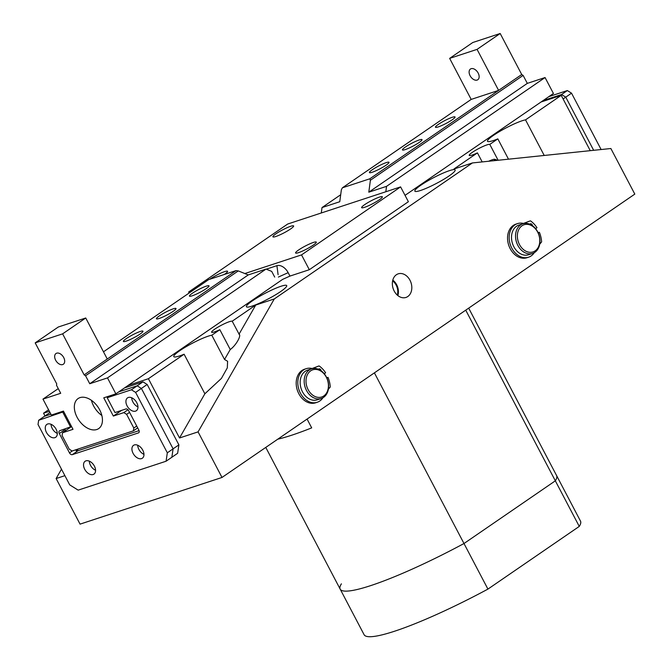 <?xml version="1.0" encoding="UTF-8"?>
<svg xmlns="http://www.w3.org/2000/svg" width="670" height="670" viewBox="0 0 670 670"><rect width="100%" height="100%" fill="white"/><g stroke="black" fill="none" stroke-linecap="round" stroke-linejoin="round"><path stroke-width="1" d="M277.757 439.193A122.2 17.219 -27.7 0 0 311.692 427.87L307.069 419.068M374.396 372.855L463.992 543.521L555.338 480.826L465.734 310.16M341.399 583.83A122.2 17.219 -27.7 0 0 340.176 589.131A122.2 17.219 -27.7 0 0 463.992 543.521A122.2 17.219 -27.7 0 1 370.761 585.597A122.2 17.219 -27.7 0 1 340.176 589.131L364.103 634.716A122.2 17.219 -27.7 0 0 394.697 631.182A122.2 17.219 -27.7 0 0 487.928 589.106L463.992 543.521L555.338 480.826A122.2 17.219 -27.7 0 0 556.569 475.524L580.496 521.109A122.2 17.219 -27.7 0 1 579.265 526.411L487.928 589.106M493.832 160.708A9.104 1.281 -27.7 0 0 494.644 159.284L496.369 159.803A10.402 1.466 152.3 0 1 496.562 159.946A10.402 1.466 152.3 0 1 496.428 160.44M494.644 159.284A9.104 1.281 -27.7 0 0 488.681 161.244M85.735 317.99L62.62 333.853L35.192 342.873L58.307 327.002L85.735 317.99L107.267 359.011L236.066 270.605L238.294 270.915L85.559 375.753L89.746 383.734L107.493 377.897L115.868 393.851L282.639 279.373L289.951 276.082L288.159 272.665A10.402 6.633 -124.5 0 0 276.919 265.672L266.241 269.181M579.265 526.411L555.338 480.826A122.2 17.219 -27.7 0 0 556.569 475.524L468.682 308.133M95.576 470.265A7.797 4.975 55.5 0 1 90.492 465.307A7.797 4.975 55.5 0 1 89.311 461.136A7.797 4.975 55.5 0 0 90.492 465.307A7.797 4.975 55.5 0 0 95.576 470.265M143.966 454.352A7.797 4.975 55.5 0 1 138.883 449.394A7.797 4.975 55.5 0 1 137.702 445.223A7.797 4.975 55.5 0 0 138.883 449.394A7.797 4.975 55.5 0 0 143.966 454.352M137.961 406.883A7.797 4.975 55.5 0 1 132.878 401.933A7.797 4.975 55.5 0 1 131.697 397.762A7.797 4.975 55.5 0 0 132.878 401.933A7.797 4.975 55.5 0 0 137.961 406.883M57.302 433.406A7.797 4.975 55.5 0 1 52.227 428.448A7.797 4.975 55.5 0 1 51.037 424.278A7.797 4.975 55.5 0 0 52.227 428.448A7.797 4.975 55.5 0 0 57.302 433.406M49.99 412.494L44.429 416.313L50.886 414.194L44.429 416.313L38.651 420.283L63.759 411.698M124.511 387.913L142.961 381.85L147.174 384.471L178.89 444.872L177.634 453.297L171.855 457.267L173.103 448.833L178.89 444.872M147.174 384.471L141.395 388.441L173.103 448.833L171.855 457.267L166.076 461.228L78.164 490.139L69.739 484.887L38.031 424.495L38.651 420.283M75.852 449.771A2.596 1.658 -124.5 0 0 78.08 450.684L72.301 454.645L138.439 432.904A2.596 1.658 55.5 0 0 138.715 432.77A2.596 1.658 55.5 0 0 138.858 430.09L128.682 410.718A2.596 1.658 55.5 0 0 125.876 408.976L114.989 412.553L107.208 397.737L131.404 389.781L137.183 385.82L141.395 388.441L137.183 385.82L118.732 391.883L137.183 385.82L142.961 381.85M75.727 449.805L76.472 451.212L139.084 430.626L78.08 450.684M64.831 429.043L65.66 430.617L65.099 429.562L59.32 433.524L69.496 452.903L72.402 450.902M76.966 450.583L78.214 448.992M317.253 369.606A14.296 10.829 71.8 0 0 305.997 381.054A14.296 10.829 71.8 0 0 317.178 397.209A14.296 10.829 71.8 0 0 328.434 385.761A14.296 10.829 71.8 0 0 317.253 369.606M316.366 398.725A15.603 11.817 -108.2 0 1 304.423 384.245A15.603 11.817 -108.2 0 1 311.533 368.852A15.603 11.817 -108.2 0 1 316.449 368.617A15.603 11.817 -108.2 0 1 328.392 383.098A15.603 11.817 -108.2 0 1 321.282 398.491A15.603 11.817 -108.2 0 1 316.366 398.725M321.282 398.491L317.245 399.822A15.603 11.817 -108.2 0 1 312.337 400.057A15.603 11.817 -108.2 0 1 300.394 385.568A15.603 11.817 -108.2 0 1 307.505 370.183L311.533 368.852M396.364 274.759A12.42 9.405 71.8 0 0 393.541 289.641A12.42 9.405 71.8 0 0 405.651 297.539A12.42 9.405 71.8 0 0 407.796 296.525A12.42 9.405 71.8 0 0 410.459 281.241A12.42 9.405 71.8 0 0 397.896 273.955A12.42 9.405 71.8 0 0 396.364 274.759M281.015 286.257A22.747 3.208 -27.7 0 0 258.268 297.137A22.747 3.208 -27.7 0 0 246.426 306.751A22.747 3.208 -27.7 0 0 252.121 306.09A22.747 3.208 -27.7 0 0 274.876 295.21A22.747 3.208 -27.7 0 0 286.71 285.596A22.747 3.208 -27.7 0 0 281.015 286.257M219.844 329.69L230.246 349.514C235.781 345.72 241.77 335.276 239.022 334.204L255.739 305.051L232.197 321.206A11.7 1.65 -27.7 0 0 229.416 321.675A11.7 1.65 -27.7 0 0 217.716 327.27A11.7 1.65 -27.7 0 0 211.628 332.211A11.7 1.65 -27.7 0 0 214.559 331.876A11.7 1.65 -27.7 0 0 219.844 329.69L211.795 335.218A22.747 3.208 -27.7 0 0 208.362 336.122A22.747 3.208 -27.7 0 0 185.615 347.001A22.747 3.208 -27.7 0 0 173.773 356.616A22.747 3.208 -27.7 0 0 179.468 355.963A22.747 3.208 -27.7 0 0 184.108 354.221L148.413 378.717L179.527 437.979L198.077 431.874L274.29 298.946L472.434 162.936L610.872 148.522L634.808 194.107L222.004 477.459L80.057 524.133L56.121 478.548L61.489 469.184M449.444 170.649A22.747 3.208 -27.7 0 0 426.69 181.52A22.747 3.208 -27.7 0 0 414.847 191.143A22.747 3.208 -27.7 0 0 420.542 190.481A22.747 3.208 -27.7 0 0 443.297 179.602A22.747 3.208 -27.7 0 0 455.139 169.987A22.747 3.208 -27.7 0 0 449.444 170.649M541.05 101.999L561.217 95.366L525.523 119.863A22.747 3.208 -27.7 0 0 522.097 120.776A22.747 3.208 -27.7 0 0 499.343 131.655A22.747 3.208 -27.7 0 0 487.5 141.27A22.747 3.208 -27.7 0 0 493.195 140.608A22.747 3.208 -27.7 0 0 497.835 138.874L489.787 144.393A11.7 1.65 -27.7 0 0 487.006 144.862A11.7 1.65 -27.7 0 0 475.306 150.457A11.7 1.65 -27.7 0 0 469.218 155.398A11.7 1.65 -27.7 0 0 472.149 155.063A11.7 1.65 -27.7 0 0 477.434 152.877L482.182 161.922M561.217 95.366L590.253 150.666M49.362 411.288L43.567 413.197L44.999 415.928M64.898 475.667L56.121 478.548M222.004 477.459L198.077 431.874M148.413 378.717L128.246 385.351M498.12 160.264L489.787 144.393M255.739 305.051L274.29 298.946M477.434 152.877L453.883 169.041L472.434 162.936M43.567 413.197L48.558 409.764M544.216 155.465L525.523 119.863M497.835 138.874L508.496 159.184M239.316 334.606L232.197 321.206M184.108 354.221L204.869 393.776L221.418 378.408L227.306 367.88L227.607 361.272L224.534 359.48L211.795 335.218M224.534 359.48L230.246 349.514M179.527 437.979L204.869 393.776M397.285 295.093A10.963 8.3 71.8 0 0 392.612 280.889M397.863 295.587A11.8 8.936 71.8 0 0 392.788 280.135M192.382 293.234A11.047 1.558 -27.7 0 0 189.451 296.115A11.047 1.558 -27.7 0 0 195.766 294.398A11.047 1.558 -27.7 0 0 206.092 288.728A11.047 1.558 -27.7 0 0 209.023 285.847A11.047 1.558 -27.7 0 0 202.708 287.564A11.047 1.558 -27.7 0 0 192.382 293.234M126.337 338.576A11.047 1.558 -27.7 0 0 123.406 341.457A11.047 1.558 -27.7 0 0 129.72 339.732A11.047 1.558 -27.7 0 0 140.047 334.062A11.047 1.558 -27.7 0 0 142.97 331.181A11.047 1.558 -27.7 0 0 136.663 332.898A11.047 1.558 -27.7 0 0 126.337 338.576M159.359 315.905A11.047 1.558 -27.7 0 0 156.428 318.786A11.047 1.558 -27.7 0 0 162.743 317.069A11.047 1.558 -27.7 0 0 173.069 311.399A11.047 1.558 -27.7 0 0 175.992 308.51A11.047 1.558 -27.7 0 0 169.686 310.235A11.047 1.558 -27.7 0 0 159.359 315.905M55.644 360.2A6.499 4.146 -124.5 0 0 63.349 364.237A6.499 4.146 -124.5 0 0 63.709 357.554A6.499 4.146 -124.5 0 0 55.995 353.517A6.499 4.146 -124.5 0 0 55.644 360.2M77.1 417.284A18.199 11.608 -124.5 0 0 98.691 428.582A18.199 11.608 -124.5 0 0 99.679 409.864A18.199 11.608 -124.5 0 0 78.088 398.566A18.199 11.608 -124.5 0 0 77.1 417.284M91.438 400.325A18.199 11.608 -124.5 0 0 93.607 405.953A18.199 11.608 -124.5 0 0 101.857 415.492M35.192 342.873L56.732 383.893L56.523 385.3L60.71 393.282L42.964 399.111L51.347 415.065L63.441 411.087L73.013 429.319L62.528 432.77L62.109 435.575L69.295 449.252L72.1 451.002L133.397 430.844L133.816 428.038L136.722 426.036M129.544 412.368L126.638 414.361L133.816 428.038M126.638 414.361L123.824 412.611L127.978 409.764M115.868 393.851L103.766 397.829L113.339 416.062L123.824 412.611M85.559 375.753L84.152 374.882L62.62 333.853M42.964 399.111L58.265 388.617M236.066 270.605L208.646 279.625L103.49 351.8M238.294 270.915L248.26 274.926L266.007 269.089L107.493 377.897M274.692 277.078L271.702 271.384L266.007 269.089M137.702 427.896L133.397 430.844M248.26 274.926L89.746 383.734M107.267 359.011L84.152 374.882M121.639 410.367L113.339 416.062M71.564 426.564L62.528 432.77M94.386 466.094A7.797 4.975 55.5 0 1 93.968 474.117A7.797 4.975 55.5 0 1 84.713 469.276A7.797 4.975 55.5 0 1 85.132 461.253A7.797 4.975 55.5 0 1 94.386 466.094M142.777 450.181A7.797 4.975 55.5 0 1 142.358 458.205A7.797 4.975 55.5 0 1 133.104 453.364A7.797 4.975 55.5 0 1 133.531 445.341A7.797 4.975 55.5 0 1 142.777 450.181M136.772 402.712A7.797 4.975 55.5 0 1 136.353 410.735A7.797 4.975 55.5 0 1 127.099 405.894A7.797 4.975 55.5 0 1 127.526 397.88A7.797 4.975 55.5 0 1 136.772 402.712M56.121 429.236A7.797 4.975 55.5 0 1 55.694 437.259A7.797 4.975 55.5 0 1 46.448 432.418A7.797 4.975 55.5 0 1 46.867 424.395A7.797 4.975 55.5 0 1 56.121 429.236M135.616 392.402L141.395 388.441L173.103 448.833L167.324 452.803L135.616 392.402L131.404 389.781M107.208 397.737L110.123 395.744M64.873 429.026A2.596 1.658 -124.5 0 0 65.099 429.562M72.301 454.645A2.596 1.658 55.5 0 1 69.496 452.903M59.32 433.524A2.596 1.658 55.5 0 1 59.462 430.852A2.596 1.658 55.5 0 1 59.739 430.718L71.539 426.514M62.846 412.326L70.626 427.142M166.076 461.228L167.324 452.803M386.071 165.189A11.047 1.558 -27.7 0 0 389.002 162.299A11.047 1.558 -27.7 0 0 382.687 164.024A11.047 1.558 -27.7 0 0 372.361 169.694A11.047 1.558 -27.7 0 0 369.438 172.575A11.047 1.558 -27.7 0 0 375.744 170.858A11.047 1.558 -27.7 0 0 386.071 165.189M452.124 119.846A11.047 1.558 -27.7 0 0 455.047 116.965A11.047 1.558 -27.7 0 0 448.741 118.682A11.047 1.558 -27.7 0 0 438.415 124.352A11.047 1.558 -27.7 0 0 435.483 127.241A11.047 1.558 -27.7 0 0 441.798 125.516A11.047 1.558 -27.7 0 0 452.124 119.846M419.093 142.517A11.047 1.558 -27.7 0 0 422.025 139.636A11.047 1.558 -27.7 0 0 415.71 141.353A11.047 1.558 -27.7 0 0 405.384 147.023A11.047 1.558 -27.7 0 0 402.461 149.904A11.047 1.558 -27.7 0 0 408.767 148.187A11.047 1.558 -27.7 0 0 419.093 142.517M478.162 73.063A6.499 4.146 55.5 0 1 477.802 79.747A6.499 4.146 55.5 0 1 470.097 75.71A6.499 4.146 55.5 0 1 470.449 69.027A6.499 4.146 55.5 0 1 478.162 73.063M523.128 75.4L370.393 180.238L369.815 178.798L498.606 90.391L477.065 49.371L449.645 58.382L472.76 42.52L500.189 33.5L521.721 74.521L523.128 75.4L527.315 83.373L545.062 77.544L553.437 93.499L405.04 195.355M545.062 77.544L386.54 186.352L385.82 191.762M370.393 180.238L368.802 192.181L386.54 186.352M449.645 58.382L471.186 99.411L342.387 187.818L369.815 178.798M342.387 187.818L341.357 189.786L339.765 201.729L322.019 207.566L340.695 194.744M321.298 212.976L322.019 207.566M471.186 99.411L498.606 90.391L521.721 74.521M477.065 49.371L500.189 33.5M368.802 192.181L527.315 83.373M313.208 245.161A11.7 1.65 -27.7 0 0 316.307 242.113A11.7 1.65 -27.7 0 0 309.624 243.93A11.7 1.65 -27.7 0 0 298.686 249.935A11.7 1.65 -27.7 0 0 295.587 252.984A11.7 1.65 -27.7 0 0 302.271 251.166A11.7 1.65 -27.7 0 0 313.208 245.161M379.253 199.827A11.7 1.65 -27.7 0 0 382.352 196.771A11.7 1.65 -27.7 0 0 375.669 198.596A11.7 1.65 -27.7 0 0 364.74 204.601A11.7 1.65 -27.7 0 0 361.632 207.65A11.7 1.65 -27.7 0 0 368.324 205.832A11.7 1.65 -27.7 0 0 379.253 199.827M224.266 274.482A11.7 1.65 -27.7 0 0 224.484 274.332A11.7 1.65 -27.7 0 0 227.591 271.283A11.7 1.65 -27.7 0 0 220.899 273.1A11.7 1.65 -27.7 0 0 209.97 279.105A11.7 1.65 -27.7 0 0 209.752 279.256M290.537 228.998A11.7 1.65 -27.7 0 0 293.636 225.941A11.7 1.65 -27.7 0 0 286.953 227.766A11.7 1.65 -27.7 0 0 276.015 233.771A11.7 1.65 -27.7 0 0 272.916 236.82A11.7 1.65 -27.7 0 0 279.599 235.003A11.7 1.65 -27.7 0 0 290.537 228.998M244.843 273.544L301.534 254.902L400.601 186.897L287.69 224.023L188.622 292.028L189.133 293.016M289.951 276.082L309.314 269.717L408.382 201.712L400.601 186.897M301.534 254.902L309.314 269.717M188.622 292.028L192.349 290.805M539.241 244.776A14.296 10.829 71.8 0 0 532.022 225.907A14.296 10.829 71.8 0 0 517.902 231.879A14.296 10.829 71.8 0 0 525.113 250.756A14.296 10.829 71.8 0 0 539.241 244.776M516.126 231.56A15.603 11.817 -108.2 0 1 522.893 223.78A15.603 11.817 -108.2 0 1 535.992 229.132A15.603 11.817 -108.2 0 1 539.4 245.63A15.603 11.817 -108.2 0 1 532.633 253.419A15.603 11.817 -108.2 0 1 519.535 248.059A15.603 11.817 -108.2 0 1 516.126 231.56M532.633 253.419L528.605 254.742A15.603 11.817 -108.2 0 1 515.506 249.382A15.603 11.817 -108.2 0 1 512.089 232.884A15.603 11.817 -108.2 0 1 518.856 225.103L522.893 223.78M571.535 93.18L565.756 97.15L561.544 94.529L543.094 100.592L561.544 94.529L567.322 90.559L571.535 93.18L601.124 149.536M559.5 95.927L561.544 94.529L565.756 97.15L593.67 150.315L565.756 97.15L563.11 98.967M548.872 96.622L567.322 90.559M529.819 224.165A1.951 1.474 -108.2 0 1 530.054 223.956A1.951 1.474 -108.2 0 1 530.339 223.814A1.951 1.474 -108.2 0 1 532.457 225.648M534.283 252.682A17.68 13.392 -108.2 0 1 531.159 255.907A17.68 13.392 -108.2 0 1 528.546 257.205A17.68 13.392 -108.2 0 1 510.976 246.392A17.68 13.392 -108.2 0 1 514.887 224.911A17.68 13.392 -108.2 0 1 517.5 223.613A17.68 13.392 -108.2 0 1 523.396 223.42A1.298 0.988 -108.2 0 0 523.873 223.395L528.697 221.393M528.546 257.205L526.93 257.732A17.68 13.392 -108.2 0 1 509.359 246.92A17.68 13.392 -108.2 0 1 513.27 225.438A17.68 13.392 -108.2 0 1 515.883 224.14L517.5 223.613M538.27 233.043L539.367 232.289A22.881 17.328 -108.2 0 1 541.62 241.903L539.735 244.156M539.367 232.289L538.119 232.699M530.28 220.874L530.615 220.933A22.881 17.328 -108.2 0 1 536.971 227.733L535.615 228.663M523.488 223.437L530.288 220.874M318.459 369.245A1.951 1.474 -108.2 0 1 318.694 369.036A1.951 1.474 -108.2 0 1 318.987 368.894A1.951 1.474 -108.2 0 1 321.097 370.728M322.932 397.762A17.68 13.392 -108.2 0 1 319.799 400.987A17.68 13.392 -108.2 0 1 317.186 402.285A17.68 13.392 -108.2 0 1 299.624 391.464A17.68 13.392 -108.2 0 1 303.527 369.991A17.68 13.392 -108.2 0 1 306.14 368.693A17.68 13.392 -108.2 0 1 312.044 368.5A1.298 0.988 -108.2 0 0 312.513 368.466L318.92 365.954L312.136 368.517M317.186 402.285L315.578 402.812A17.68 13.392 -108.2 0 1 298.008 392A17.68 13.392 -108.2 0 1 301.919 370.518A17.68 13.392 -108.2 0 1 304.532 369.22L306.14 368.693M326.918 378.123L328.007 377.369A22.881 17.328 -108.2 0 1 330.268 386.984L328.384 389.236M328.007 377.369L326.759 377.779M317.329 366.482L319.255 366.013A22.881 17.328 -108.2 0 1 325.62 372.813L324.263 373.743M278.402 277.053L288.159 272.665M278.1 274.734L276.919 265.672M138.439 432.904L138.941 432.56M265.772 447.418L340.176 589.131M496.562 159.946L496.805 160.398"/></g></svg>
